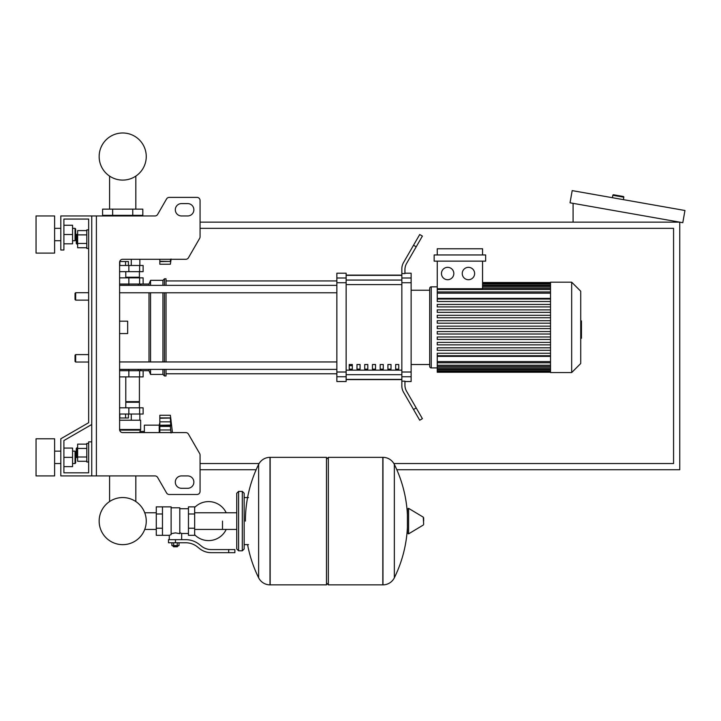<?xml version="1.0" encoding="UTF-8"?>
<svg xmlns="http://www.w3.org/2000/svg" width="721" height="721" viewBox="0 0 721 721"><rect width="100%" height="100%" fill="white"/><g stroke="black" fill="none" stroke-linecap="round" stroke-linejoin="round"><path stroke-width="1.08" d="M96.398 215.958L96.398 475.914L91.756 475.914L91.756 215.958L154.961 215.958A3.091 3.091 0 0 0 157.638 214.416L166.569 198.942A3.091 3.091 0 0 1 169.255 197.392L196.977 197.392A3.091 3.091 0 0 1 200.068 200.492L200.068 236.794A3.091 3.091 0 0 1 199.654 238.345L188.46 257.739A3.091 3.091 0 0 1 185.775 259.29L122.705 259.29A3.091 3.091 0 0 0 119.605 262.381L119.605 429.5L140.649 429.5L139.649 432.591M96.398 475.914L154.961 475.914A3.091 3.091 0 0 1 157.638 477.464L166.569 492.939A3.091 3.091 0 0 0 169.255 494.489L196.977 494.489A3.091 3.091 0 0 0 200.068 491.389L200.068 455.086A3.091 3.091 0 0 0 199.654 453.536L188.46 434.141A3.091 3.091 0 0 0 185.775 432.591L122.705 432.591A3.091 3.091 0 0 1 119.605 429.5M181.503 203.583A6.192 6.192 0 0 0 175.311 209.775A6.192 6.192 0 0 0 181.503 215.958L187.694 215.958A6.192 6.192 0 0 0 193.877 209.775A6.192 6.192 0 0 0 187.694 203.583L181.503 203.583A6.192 6.192 0 0 0 175.311 209.775A6.192 6.192 0 0 0 181.503 215.958M187.694 475.914A6.192 6.192 0 0 1 193.877 482.106A6.192 6.192 0 0 1 187.694 488.297L181.503 488.297A6.192 6.192 0 0 1 175.311 482.106A6.192 6.192 0 0 1 181.503 475.914L187.694 475.914A6.192 6.192 0 0 1 193.877 482.106A6.192 6.192 0 0 1 187.694 488.297M154.961 215.958A3.091 3.091 0 0 0 157.638 214.416L166.569 198.942A3.091 3.091 0 0 1 169.255 197.392L196.977 197.392A3.091 3.091 0 0 1 200.068 200.492L200.068 236.794A3.091 3.091 0 0 1 199.654 238.345L188.46 257.739A3.091 3.091 0 0 1 185.775 259.29M91.756 215.958L60.807 215.958L60.807 250.007L63.899 250.007L63.899 219.058L88.656 219.058L88.656 229.891L86.799 229.891L86.799 248.457L88.656 248.457L88.656 292.708L75.66 292.708L75.66 300.134L75.047 299.521L75.047 293.33L75.66 292.708M76.904 234.217L76.282 234.839L76.282 243.509L76.904 244.122L76.904 234.217L77.643 234.217M86.799 230.594L77.643 230.594L77.643 247.745L86.799 247.745M86.799 234.884L77.643 234.884M86.799 243.464L77.643 243.464M88.656 461.99L86.799 461.99L86.799 443.424L88.656 443.424M76.904 447.759L76.904 457.664L76.282 457.042L76.282 448.372L77.643 447.759M86.799 461.287L77.643 461.287L77.643 444.136L86.799 444.136M86.799 456.997L77.643 456.997M86.799 448.417L77.643 448.417M181.503 475.914A6.192 6.192 0 0 0 175.311 482.106A6.192 6.192 0 0 0 181.503 488.297M154.961 475.914A3.091 3.091 0 0 1 157.638 477.464L166.569 492.939M169.255 494.489L196.977 494.489M200.068 491.389L200.068 455.086M199.654 453.536L188.46 434.141M187.694 203.583A6.192 6.192 0 0 1 193.877 209.775A6.192 6.192 0 0 1 187.694 215.958M88.656 229.891L88.656 219.058L88.656 229.891L88.656 219.058L63.899 219.058L88.656 219.058L63.899 219.058L88.656 219.058L88.656 422.704L60.807 438.783L60.807 475.914L91.756 475.914M91.756 441.874L88.656 441.874L88.656 472.823L63.899 472.823L63.899 440.567L91.756 424.489M75.66 354.606L75.047 355.228L75.047 361.41L75.66 362.032L75.66 354.606L88.656 354.606L88.656 300.134L88.656 354.606L88.656 300.134L75.66 300.134M200.068 228.341L673.567 228.341L673.567 463.54L393.873 463.54M259.1 463.54L200.068 463.54M396.82 469.732L679.75 469.732L679.75 222.149L200.068 222.149M200.068 469.732L256.153 469.732M623.314 196.491L613.562 194.769L623.314 196.491A0.622 0.622 0 0 1 623.818 197.203L623.386 199.645M613.562 194.769A0.622 0.622 0 0 0 612.841 195.274L612.417 197.707M573.087 222.149L573.087 203.34M684.95 210.496L682.796 222.69L570.032 202.808L572.186 190.614L684.95 210.496M222.501 521.103L222.501 529.43L222.501 521.103M194.652 534.748A19.494 19.494 0 0 0 226.205 529.43M226.205 512.775A19.494 19.494 0 0 0 194.652 507.458M162.468 506.863L171.129 506.863L171.129 534.631L169.273 535.333L156.277 535.333L156.277 506.863L162.468 506.863L162.468 535.333M188.46 533.477L181.656 533.477L181.656 539.668M188.46 513.983L188.46 535.333L194.652 535.333L194.652 506.863L188.46 506.863L188.46 513.983L194.652 513.983M188.46 508.72L179.799 508.72M179.799 532.666L181.656 533.477M171.129 533.657L175.464 532.882L179.799 533.657L179.799 507.791L171.129 507.791M177.943 546.167L172.986 546.167L173.608 546.788L177.321 546.788L177.943 545.554M177.249 542.769L177.249 545.554L179.033 545.554L179.033 542.769M171.886 542.769L171.886 545.554L177.249 545.554M173.68 542.769L173.68 545.554M228.692 552.665L234.884 552.665L234.884 549.573L228.692 549.573L228.692 552.665L211.154 552.665A18.566 18.566 0 0 1 199.555 548.6L197.347 546.833A18.566 18.566 0 0 0 185.748 542.769L168.498 542.769L168.498 539.668L175.464 539.668L175.464 542.769M175.464 539.668L185.748 539.668A21.666 21.666 0 0 1 199.284 544.418L201.492 546.185A15.474 15.474 0 0 0 211.154 549.573L228.692 549.573M188.46 528.223L194.652 528.223M162.468 513.983L156.277 513.983M162.468 528.223L156.277 528.223M382.815 584.857L382.815 457.348L382.968 584.857A12.69 12.69 0 0 0 394.351 577.773L394.351 464.423A12.69 12.69 0 0 0 382.968 457.348L328.343 457.348L328.343 584.857L382.815 584.857M407.41 521.103L407.41 509.008L408.582 508.341L408.582 533.864L407.41 533.198L407.41 521.103M423.66 521.103L423.66 517.822L423.66 521.103M258.623 464.423A12.69 12.69 0 0 1 270.005 457.348L326.487 457.348L326.487 584.857L270.159 584.857L270.159 457.348L270.005 584.857A12.69 12.69 0 0 1 258.623 577.773L258.623 464.423A128.122 128.122 0 0 0 245.401 521.103M242.31 491.389L238.597 491.389L238.597 550.808L242.31 550.808L242.31 491.389L244.167 493.245L244.167 497.58L248.502 497.58M248.502 544.625L244.167 544.625L244.167 548.951L244.167 493.245M75.66 362.032L88.656 362.032L88.656 422.704L88.656 248.457M88.656 472.823L63.899 472.823L63.899 466.631L72.569 466.631L72.569 448.065L63.899 448.065L63.899 440.567L63.899 472.823L63.899 466.631L63.899 472.823L88.656 472.823M119.605 370.702L143.128 370.702L143.128 376.885L119.605 376.885M109.583 475.914L109.583 501.546A23.55 23.55 0 0 0 99.156 521.103A23.55 23.55 0 0 1 122.705 497.553A23.55 23.55 0 0 1 146.255 521.103A23.55 23.55 0 0 0 135.827 501.546A23.55 23.55 0 0 1 122.705 544.652A23.55 23.55 0 0 1 99.156 521.103A23.55 23.55 0 0 0 122.705 544.652A23.55 23.55 0 0 0 146.255 521.103A23.55 23.55 0 0 1 122.705 544.652A23.55 23.55 0 0 1 109.583 501.546A23.55 23.55 0 0 0 122.705 544.652A23.55 23.55 0 0 0 146.255 521.103A23.55 23.55 0 0 1 122.705 544.652A23.55 23.55 0 0 1 109.583 501.546A23.55 23.55 0 0 0 118.469 544.265A23.55 23.55 0 0 0 144.732 529.43L156.277 529.43M156.277 512.775L144.732 512.775A23.55 23.55 0 0 0 135.827 501.546A23.55 23.55 0 0 1 144.732 512.775A23.55 23.55 0 0 0 135.827 501.546L135.827 475.914M128.888 370.702L128.888 369.458L119.605 369.458M125.562 414.025L125.562 417.982L128.419 417.982L128.419 414.025M125.562 417.982L119.839 417.982L119.839 414.025M159.837 422.686L159.224 425.165L159.224 432.591M159.224 425.165L144.362 425.165L144.362 432.591M159.837 425.075L159.837 415.26L170.363 415.26L171.039 420.505L170.363 418.243L170.733 425.489L159.837 425.255L171.039 425.066L170.363 426.399L171.039 432.979M159.837 432.591L159.837 425.255M159.837 426.399L170.363 426.399L171.039 425.075M159.837 418.045L170.417 418.045L159.837 418.243M170.958 423.732L170.868 422.857M170.616 429.328L170.526 428.716M119.605 420.217L140.649 420.217L140.649 429.5M119.668 430.113L140.036 430.113M144.362 431.41L140.036 431.41M139.856 420.217L139.856 414.025M131.276 420.217L131.276 414.025M139.414 376.885L139.414 401.642L125.796 401.642M138.792 401.642L139.414 402.264L139.414 407.834M119.605 414.025L143.128 414.025L143.128 407.834L119.605 407.834M125.796 402.264L139.414 402.264M170.363 415.26L159.837 415.26L170.363 415.26L172.454 432.591M170.363 426.399L170.733 425.489L170.363 426.399M170.616 429.365L170.724 429.905L170.616 429.365M170.733 429.968L159.837 429.968M170.895 430.888L170.976 431.708L170.895 430.888M138.792 277.855L139.414 277.234L139.414 271.664M125.796 277.234L139.414 277.234M119.605 265.481L143.128 265.481L143.128 271.664L119.605 271.664M119.605 285.282L128.888 285.282L128.888 284.047M119.731 261.516L128.419 261.516L128.419 265.481M125.562 261.516L125.562 265.481M119.839 261.516L119.839 265.481M170.526 259.29L170.363 261.254L171.039 258.992L170.363 264.237L159.837 264.237L159.837 259.29M159.837 261.254L170.417 261.462L159.837 261.462M159.837 261.597L170.76 261.417M132.763 209.153L142.821 209.153L142.821 215.345L102.589 215.345L102.589 209.153L132.763 209.153L132.763 215.345M112.647 215.345L112.647 209.153M131.276 259.29L131.276 265.481M139.856 259.29L139.856 265.481M105.545 215.958L105.545 215.345M114.125 215.958L114.125 215.345M139.856 215.958L139.856 215.345M131.276 215.958L131.276 215.345M140.649 259.29L122.705 259.29M119.605 284.047L143.128 284.047L143.128 277.855L119.605 277.855M146.255 156.547A23.55 23.55 0 0 0 122.705 132.988A23.55 23.55 0 0 0 99.156 156.547A23.55 23.55 0 0 0 122.705 180.097A23.55 23.55 0 0 0 146.255 156.547M580.72 320.962L581.468 320.962L581.468 333.787L580.72 333.787M581.468 332.246L580.72 332.246M581.468 333.787L581.468 338.23L580.72 338.23M581.468 338.23L580.72 338.5M550.52 327.37L550.52 282.19L571.681 282.19L571.681 372.559L550.52 372.559L550.52 327.37M571.681 372.559L580.72 363.519L580.72 291.221L571.681 282.19M429.698 290.239L429.698 288.382A1.55 1.55 0 0 1 431.248 286.832L431.248 367.908A1.55 1.55 0 0 1 429.698 366.367L429.698 288.382L429.698 290.239L411.132 290.239M550.52 298.386L437.25 298.386L437.25 261.146M447.651 267.338A6.192 6.192 0 0 1 453.833 273.52A6.192 6.192 0 0 1 447.651 279.712A6.192 6.192 0 0 1 441.459 273.52A6.192 6.192 0 0 1 447.651 267.338M468.443 267.338A6.192 6.192 0 0 1 474.634 273.52A6.192 6.192 0 0 1 468.443 279.712A6.192 6.192 0 0 1 462.251 273.52A6.192 6.192 0 0 1 468.443 267.338M485.648 261.146L434.159 261.146L434.159 254.955L485.648 254.955L485.648 261.146M482.556 261.146L482.556 288.733L437.25 288.733M437.25 254.955L437.25 248.763L482.556 248.763L482.556 254.955M550.52 361.563L437.25 361.563L437.25 356.354L550.52 356.354M550.52 328.614L437.25 328.614L437.25 326.135L550.52 326.135M550.52 355.723L437.25 355.723L437.25 353.245L550.52 353.245M550.52 350.298L437.25 350.298L437.25 347.819L550.52 347.819M550.52 344.872L437.25 344.872L437.25 342.403L550.52 342.403M550.52 339.456L437.25 339.456L437.25 336.977L550.52 336.977M550.52 334.03L437.25 334.03L437.25 331.552L550.52 331.552M550.52 320.71L437.25 320.71L437.25 323.188L550.52 323.188M550.52 315.293L437.25 315.293L437.25 317.763L550.52 317.763M550.52 309.868L437.25 309.868L437.25 312.346L550.52 312.346M550.52 304.442L437.25 304.442L437.25 306.921L550.52 306.921M550.52 299.026L437.25 299.026L437.25 301.504L550.52 301.504M437.25 361.563L437.25 372.243L550.52 372.243M429.698 364.511L429.698 366.367L429.698 364.511L411.132 364.511M395.658 364.511L398.749 364.511L398.749 369.152L395.658 369.152L395.658 364.511M387.916 364.511L391.016 364.511L391.016 369.152L387.916 369.152L387.916 364.511M380.183 364.511L383.275 364.511L383.275 369.152L380.183 369.152L380.183 364.511M372.451 364.511L375.542 364.511L375.542 369.152L372.451 369.152L372.451 364.511M364.709 364.511L367.8 364.511L367.8 369.152L364.709 369.152L364.709 364.511M356.976 364.511L360.067 364.511L360.067 369.152L356.976 369.152L356.976 364.511M349.234 364.511L352.335 364.511L352.335 369.152L349.234 369.152L349.234 364.511M401.849 275.341L346.143 275.341M346.143 379.399L401.849 379.399M401.849 278L401.849 282.731L411.132 282.731L411.132 278L401.849 278L401.849 273.574L404.941 273.574L404.941 269.627A12.383 12.383 0 0 1 406.599 263.435A12.383 12.383 0 0 0 404.941 269.627A12.383 12.383 0 0 1 406.599 263.435L422.398 236.073L419.712 234.532L413.521 245.248L416.206 246.798M411.132 282.731L411.132 372.009L401.849 372.009L401.849 282.731M401.849 372.009L401.849 376.75L411.132 376.75L411.132 372.009M411.132 376.75L411.132 381.526L404.941 381.526M403.508 392.143A12.383 12.383 0 0 1 401.849 385.951L401.849 381.166L401.849 385.951A12.383 12.383 0 0 0 403.508 392.143L413.521 409.492L416.206 407.942L406.599 391.314A12.383 12.383 0 0 1 404.941 385.122L404.941 381.166L401.849 381.166L401.849 376.75M404.941 273.214L411.132 273.214L411.132 278M336.86 278L336.86 273.214L346.143 273.214L346.143 278L336.86 278L336.86 282.731L346.143 282.731L346.143 278M346.143 282.731L346.143 372.009L336.86 372.009L336.86 376.75L346.143 376.75L346.143 372.009M346.143 376.75L346.143 381.526L336.86 381.526L336.86 376.75M336.86 372.009L336.86 282.731M346.143 275.125L401.849 275.125M346.143 379.616L401.849 379.616M416.206 407.942L422.398 418.667L419.712 420.217L413.521 409.492M401.849 273.574L401.849 268.798A12.383 12.383 0 0 1 403.508 262.606L413.521 245.248M401.849 381.166L401.849 385.951M119.605 292.789L336.86 292.789M119.605 285.363L336.86 285.363M352.335 369.152L352.335 364.511M349.234 365.664L352.335 365.664M139.955 369.377L141.271 370.702L149.004 370.702L150.554 374.415L162.937 374.415L164.478 375.956L166.028 375.956L166.028 369.377M143.128 284.047L149.004 284.047L150.554 280.334L162.937 280.334L164.478 278.784L166.028 278.784L166.028 285.363M141.271 284.047L139.955 285.363M149.004 370.702L149.004 369.377M149.004 361.951L149.004 292.789M149.004 285.363L149.004 284.047M119.605 321.178L127.653 321.178L127.653 333.562L119.605 333.562M166.028 361.951L166.028 292.789M164.478 375.956L164.478 369.377M164.478 361.951L164.478 292.789M164.478 285.363L164.478 278.784M162.937 374.415L162.937 369.377M162.937 361.951L162.937 292.789M162.937 285.363L162.937 280.334M150.554 374.415L150.554 369.377M150.554 361.951L150.554 292.789M150.554 285.363L150.554 280.334M36.05 253.098L36.05 215.958L54.616 215.958L54.616 253.098L36.05 253.098M75.047 240.724L75.047 228.341L75.66 228.963L75.66 240.102L75.047 240.724L72.569 240.724M36.05 457.348L36.05 475.914L54.616 475.914L54.616 438.783L36.05 438.783L36.05 457.348M75.047 463.54L75.66 462.918L75.66 451.779L75.047 451.157L75.047 463.54L72.569 463.54M63.899 457.348L72.569 457.348M63.899 225.249L72.569 225.249L72.569 243.815L63.899 243.815M63.899 234.532L72.569 234.532M63.899 448.065L63.899 440.567L63.899 448.065M612.841 195.274L623.818 197.203M382.968 584.857L382.968 457.348M423.66 524.374L423.281 517.164L408.582 508.341M270.005 457.348L270.005 584.857M128.852 376.885L128.852 370.702M139.622 376.885L139.622 370.702M159.837 421.83L170.733 421.83M159.837 417.91L170.733 417.91M128.852 407.834L128.852 414.025M139.622 407.834L139.622 414.025M128.852 271.664L128.852 265.481M139.622 271.664L139.622 265.481M128.852 277.855L128.852 284.047M139.622 277.855L139.622 284.047M581.468 327.388L580.72 327.388M581.468 322.503L580.72 322.503M550.52 285.101L482.556 285.101M550.52 286.877L482.556 286.877M550.52 289.509L437.25 289.509M550.52 293.177L437.25 293.177M550.52 369.639L437.25 369.639M550.52 367.863L437.25 367.863M550.52 365.232L437.25 365.232M401.849 280.063L346.143 280.063M401.849 370.152L346.143 370.152M346.143 374.686L401.849 374.686M346.143 284.588L401.849 284.588M77.643 244.122L76.904 244.122M77.643 457.664L76.904 457.664M135.827 209.153L135.827 176.095M109.583 176.095L109.583 209.153M236.74 529.43L194.652 529.43M238.597 550.808L236.74 548.951L236.74 493.245L236.74 512.775L194.652 512.775M169.273 535.333L169.273 539.668M172.986 545.554L172.986 546.167M394.351 577.773A128.122 128.122 0 0 0 407.41 527.393M407.41 514.803A128.122 128.122 0 0 0 394.351 464.423M423.281 517.164L423.66 517.822M423.281 525.041L408.582 533.864M326.487 459.205L328.343 457.348M326.487 582.992L328.343 584.857M247.582 544.625A128.122 128.122 0 0 0 258.623 577.773M238.597 491.389L236.74 493.245M242.31 550.808L244.167 548.951M138.297 369.377L138.297 370.702M125.796 407.834L125.796 376.885M125.796 271.664L125.796 277.855M170.363 264.237L171.084 259.29M138.297 284.047L138.297 285.363M437.25 286.832L431.248 286.832M550.52 282.497L482.556 282.497M482.556 282.839L550.52 282.839M482.556 283.867L550.52 283.867M482.556 285.642L550.52 285.642M482.556 288.274L550.52 288.274M437.25 367.908L431.248 367.908M437.25 291.942L550.52 291.942M550.52 371.91L437.25 371.91M550.52 370.873L437.25 370.873M550.52 369.098L437.25 369.098M550.52 366.475L437.25 366.475M550.52 362.798L437.25 362.798M166.028 373.793L336.86 373.793M166.028 280.947L336.86 280.947M336.86 361.951L119.605 361.951M336.86 369.377L119.605 369.377M54.616 240.724L60.807 240.724M60.807 463.54L54.616 463.54M72.569 451.157L75.047 451.157M60.807 451.157L54.616 451.157M72.569 228.341L75.047 228.341M60.807 228.341L54.616 228.341"/></g></svg>
